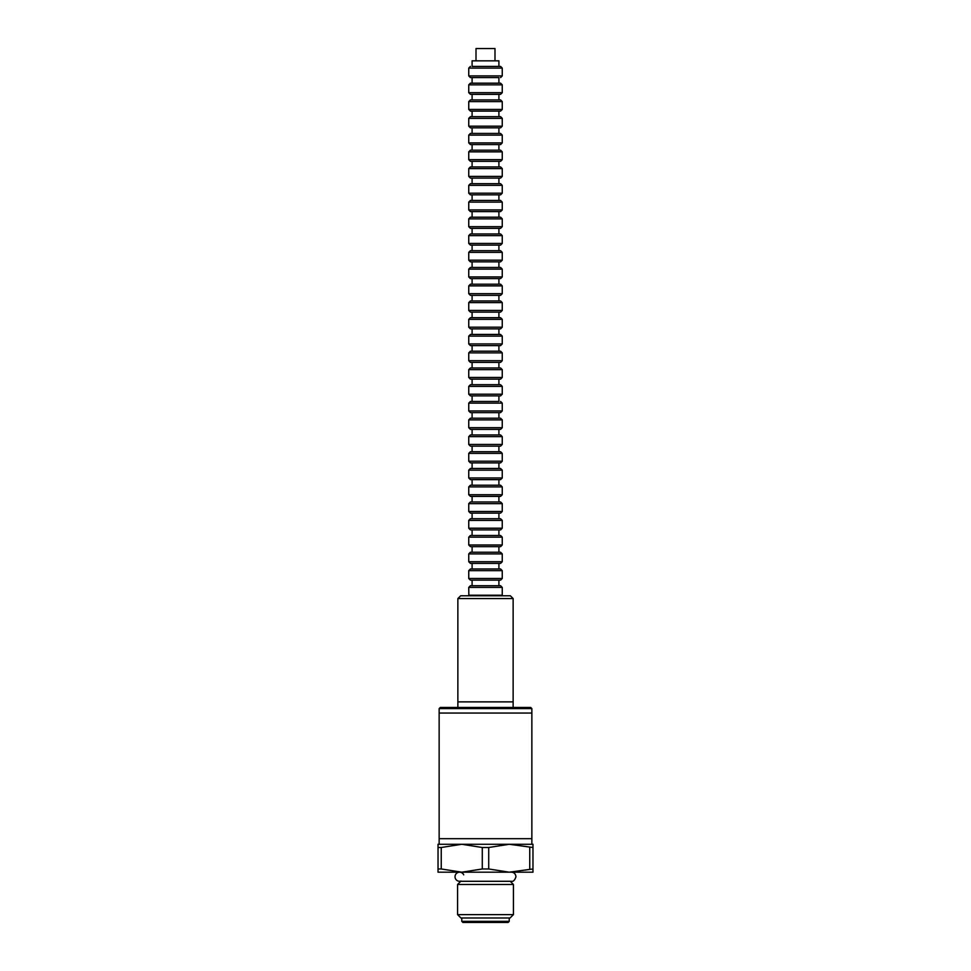 <?xml version="1.0" encoding="UTF-8"?>
<svg xmlns="http://www.w3.org/2000/svg" width="971" height="971" viewBox="0 0 971 971"><rect width="100%" height="100%" fill="white"/><g stroke="black" fill="none" stroke-linecap="round" stroke-linejoin="round"><path stroke-width="1.46" d="M532.97 847.501L509.229 844.272L532.97 844.272L532.97 872.189L509.229 872.189L532.97 868.972M529.753 847.501L529.753 868.972M531.853 708.587L530.736 707.471L440.264 707.471L439.147 708.587L531.853 708.587L531.853 713.054L439.147 713.054L531.853 713.054L531.853 838.689L439.147 838.689L531.853 838.689L531.853 844.272L509.229 844.272L488.716 847.501L488.716 868.972L509.229 872.189L461.771 872.189L482.284 868.972L488.716 868.972M488.716 847.501L482.284 847.501L482.284 868.972M482.284 847.501L461.771 844.272L441.247 847.501L441.247 868.972L461.771 872.189L438.03 872.189L438.03 868.972L441.247 868.972M441.247 847.501L438.03 847.501L438.03 868.972M438.03 847.501L438.03 844.272L461.771 844.272L439.147 844.272L439.147 708.587M509.229 844.272L461.771 844.272M508.112 922.45L462.888 922.45L461.771 921.333L509.229 921.333L508.112 922.45M510.066 917.983L460.934 917.983L457.584 914.633L513.416 914.633L510.066 917.983M510.236 881.292L513.416 884.484L457.584 884.484L457.584 914.633M457.863 707.471L457.863 701.875L513.137 701.875L513.137 598.573L457.863 598.573L460.655 595.781L510.345 595.781L513.137 598.573M457.863 598.573L457.863 701.875L513.137 701.875L513.137 707.471M494.992 60.833L494.992 48.55L476.008 48.55L476.008 60.833M460.982 881.073A4.552 4.552 0 0 1 455.035 876.74A4.552 4.552 0 0 1 463.713 874.822M500.575 328.866L470.425 328.866L468.75 327.191L502.25 327.191L500.575 328.866M468.75 319.374L502.25 319.374L500.575 317.699L470.425 317.699L468.75 319.374L468.75 327.191M500.575 429.376L470.425 429.376L468.75 427.701L502.25 427.701L500.575 429.376M498.9 418.21L470.425 418.21L500.575 418.21L498.9 418.21L498.9 412.626M500.575 127.844L470.425 127.844L468.75 126.169L502.25 126.169L500.575 127.844M498.9 111.095L498.9 116.678L470.425 116.678L500.575 116.678L502.25 118.353L468.75 118.353L470.425 116.678M500.575 312.116L470.425 312.116L468.75 310.441L502.25 310.441L500.575 312.116M498.9 295.366L498.9 300.949L470.425 300.949L500.575 300.949L502.25 302.624L468.75 302.624L470.425 300.949M500.575 345.615L470.425 345.615L468.75 343.94L502.25 343.94L500.575 345.615M498.9 334.449L470.425 334.449L500.575 334.449L498.9 334.449L498.9 328.866M498.9 401.46L470.425 401.46L498.9 401.46L498.9 395.877L500.575 395.877L470.425 395.877L500.575 395.877L502.25 394.202L468.75 394.202L470.425 395.877L468.75 394.202L502.25 394.202L500.575 395.877M498.9 384.71L498.9 379.127L498.9 384.71L500.575 384.71L470.425 384.71L500.575 384.71L502.25 386.385L468.75 386.385L470.425 384.71L468.75 386.385L468.75 394.202L468.75 386.385L502.25 386.385L502.25 394.202L502.25 386.385L500.575 384.71M500.575 446.138L470.425 446.138L468.75 444.463L502.25 444.463L500.575 446.138M498.9 429.376L498.9 434.959L500.575 434.959L470.425 434.959L468.75 436.634L468.75 444.463M500.575 144.594L470.425 144.594L468.75 142.919L502.25 142.919L500.575 144.594M470.425 133.428L468.75 135.103L502.25 135.103L500.575 133.428L470.425 133.428L472.1 133.428L472.1 127.844M500.575 362.377L470.425 362.377L468.75 360.702L502.25 360.702L500.575 362.377M498.9 351.199L470.425 351.199L500.575 351.199L498.9 351.199L498.9 345.615M500.575 111.095L470.425 111.095L468.75 109.42L502.25 109.42L500.575 111.095M498.9 99.928L470.425 99.928L500.575 99.928L498.9 99.928L498.9 94.345M500.575 496.387L470.425 496.387L468.75 494.712L502.25 494.712L500.575 496.387M498.9 485.221L470.425 485.221L500.575 485.221L498.9 485.221L498.9 479.638M500.575 194.855L470.425 194.855L468.75 193.18L502.25 193.18L500.575 194.855M498.9 183.689L470.425 183.689L500.575 183.689L498.9 183.689L498.9 178.094M500.575 580.148L470.425 580.148L468.75 578.473L502.25 578.473L500.575 580.148M498.9 568.982L470.425 568.982L500.575 568.982L498.9 568.982L498.9 563.398M500.575 278.616L470.425 278.616L468.75 276.941L502.25 276.941L500.575 278.616M498.9 267.45L470.425 267.45L500.575 267.45L498.9 267.45L498.9 261.854M500.575 479.638L470.425 479.638L468.75 477.963L502.25 477.963L500.575 479.638M498.9 468.471L470.425 468.471L500.575 468.471L498.9 468.471L498.9 462.888M500.575 513.137L470.425 513.137L468.75 511.462L502.25 511.462L500.575 513.137M498.9 496.387L498.9 501.971L472.1 501.971L472.1 496.387M468.75 503.646L502.25 503.646L500.575 501.971L470.425 501.971L468.75 503.646L468.75 511.462M500.575 178.094L470.425 178.094L468.75 176.419L502.25 176.419L500.575 178.094M498.9 166.927L470.425 166.927L500.575 166.927L498.9 166.927L498.9 161.344M500.575 211.605L470.425 211.605L468.75 209.93L502.25 209.93L500.575 211.605M498.9 194.855L498.9 200.439L470.425 200.439L500.575 200.439L502.25 202.114L468.75 202.114L470.425 200.439M500.575 462.888L470.425 462.888L468.75 461.213L502.25 461.213L500.575 462.888M498.9 446.138L498.9 451.721L472.1 451.721L472.1 446.138M468.75 453.396L502.25 453.396L500.575 451.721L470.425 451.721L468.75 453.396L468.75 461.213M500.575 161.344L470.425 161.344L468.75 159.669L502.25 159.669L500.575 161.344M498.9 150.177L470.425 150.177L500.575 150.177L498.9 150.177L498.9 144.594M500.575 412.626L470.425 412.626L468.75 410.951L502.25 410.951L500.575 412.626M498.9 580.148L498.9 585.731L472.1 585.731L472.1 580.148M468.75 587.406L502.25 587.406L500.575 585.731L470.425 585.731L468.75 587.406L468.847 595.781M472.1 552.232L472.1 546.649L500.575 546.649L470.425 546.649L468.75 544.974L502.25 544.974L500.575 546.649M498.9 535.482L470.425 535.482L500.575 535.482L498.9 535.482L498.9 529.899M500.575 245.105L470.425 245.105L468.75 243.43L502.25 243.43L500.575 245.105M498.9 233.938L470.425 233.938L500.575 233.938L498.9 233.938L498.9 228.355M500.575 529.899L470.425 529.899L468.75 528.212L502.25 528.212L500.575 529.899M498.9 513.137L498.9 518.72L500.575 518.72L470.425 518.72L468.75 520.395L468.75 528.212M500.575 228.355L470.425 228.355L468.75 226.68L502.25 226.68L500.575 228.355M498.9 211.605L498.9 217.188L472.1 217.188L472.1 211.605M468.75 218.863L502.25 218.863L500.575 217.188L470.425 217.188L468.75 218.863L468.75 226.68M500.575 379.127L470.425 379.127L500.575 379.127L502.25 377.452L468.75 377.452L470.425 379.127L468.75 377.452L502.25 377.452L500.575 379.127M500.575 367.96L502.25 369.635L502.25 377.452L502.25 369.635L468.75 369.635L502.25 369.635L500.575 367.96L470.425 367.96L500.575 367.96L472.1 367.96L472.1 362.377L472.1 367.96M500.575 83.166L470.425 83.166L468.75 84.841L502.25 84.841L500.575 83.166L498.9 83.166L498.9 77.583L470.425 77.583L472.1 77.583L472.1 83.166M498.9 66.416L498.9 60.833L472.1 60.833L472.1 66.416L500.575 66.416L472.1 66.416M500.575 295.366L470.425 295.366L468.75 293.691L502.25 293.691L500.575 295.366M498.9 278.616L498.9 284.2L472.1 284.2L472.1 278.616M468.75 285.875L502.25 285.875L500.575 284.2L470.425 284.2L468.75 285.875L468.75 293.691M500.575 563.398L470.425 563.398L468.75 561.724L502.25 561.724L500.575 563.398M468.75 553.907L502.25 553.907L500.575 552.232L470.425 552.232L468.75 553.907L468.75 561.724M500.575 261.854L470.425 261.854L468.75 260.179L502.25 260.179L500.575 261.854M498.9 250.688L498.9 245.105L472.1 245.105L472.1 250.688M468.75 252.363L502.25 252.363L500.575 250.688L470.425 250.688L468.75 252.363L468.75 260.179M500.575 94.345L470.425 94.345L468.75 92.67L502.25 92.67L500.575 94.345M500.575 418.21L502.25 419.885L468.75 419.885L470.425 418.21M500.575 334.449L502.25 336.124L468.75 336.124L470.425 334.449M500.575 434.959L502.25 436.634L468.75 436.634M500.575 351.199L502.25 352.874L468.75 352.874L470.425 351.199M500.575 99.928L502.25 101.603L468.75 101.603L470.425 99.928M500.575 485.221L502.25 486.896L468.75 486.896L470.425 485.221M500.575 183.689L502.25 185.364L468.75 185.364L470.425 183.689M500.575 568.982L502.25 570.657L468.75 570.657L470.425 568.982M500.575 267.45L502.25 269.125L468.75 269.125L470.425 267.45M500.575 468.471L502.25 470.146L468.75 470.146L470.425 468.471M500.575 166.927L502.25 168.602L468.75 168.602L470.425 166.927M500.575 150.177L502.25 151.852L468.75 151.852L470.425 150.177M500.575 401.46L502.25 403.135L468.75 403.135L470.425 401.46M502.25 587.406L502.25 595.223L468.75 595.223M500.575 535.482L502.25 537.157L468.75 537.157L470.425 535.482M500.575 233.938L502.25 235.613L468.75 235.613L470.425 233.938M500.575 518.72L502.25 520.395L468.75 520.395M500.575 66.416L502.25 68.091L468.75 68.091L470.425 66.416M502.25 68.091L502.25 75.908L468.75 75.908L470.425 77.583M461.771 917.983L461.771 921.333M509.229 917.983L509.229 921.333M513.416 884.484L513.416 914.633M460.764 881.292L457.584 884.484M510.066 872.189L509.229 872.189M459.586 881.292L511.401 881.292C513.258 881.777 514.776 880.26 515.965 876.74C515.589 873.876 514.072 872.359 511.414 872.189M472.1 312.116L472.1 317.699M498.9 312.116L498.9 317.699M502.25 319.374L502.25 327.191M472.1 412.626L472.1 418.21M468.75 419.885L468.75 427.701M502.25 419.885L502.25 427.701M472.1 111.095L472.1 116.678M468.75 118.353L468.75 126.169M502.25 118.353L502.25 126.169M472.1 295.366L472.1 300.949M468.75 302.624L468.75 310.441M502.25 302.624L502.25 310.441M472.1 328.866L472.1 334.449M468.75 336.124L468.75 343.94M502.25 336.124L502.25 343.94M472.1 379.127L472.1 384.71L472.1 379.127M472.1 429.376L472.1 434.959M502.25 436.634L502.25 444.463M498.9 127.844L498.9 133.428M468.75 135.103L468.75 142.919M502.25 135.103L502.25 142.919M472.1 345.615L472.1 351.199M468.75 352.874L468.75 360.702M502.25 352.874L502.25 360.702M472.1 94.345L472.1 99.928M468.75 101.603L468.75 109.42M502.25 101.603L502.25 109.42M472.1 479.638L472.1 485.221M468.75 486.896L468.75 494.712M502.25 486.896L502.25 494.712M472.1 178.094L472.1 183.689M468.75 185.364L468.75 193.18M502.25 185.364L502.25 193.18M472.1 563.398L472.1 568.982M468.75 570.657L468.75 578.473M502.25 570.657L502.25 578.473M472.1 261.854L472.1 267.45M468.75 269.125L468.75 276.941M502.25 269.125L502.25 276.941M472.1 462.888L472.1 468.471M468.75 470.146L468.75 477.963M502.25 470.146L502.25 477.963M502.25 503.646L502.25 511.462M472.1 161.344L472.1 166.927M468.75 168.602L468.75 176.419M502.25 168.602L502.25 176.419M472.1 194.855L472.1 200.439M468.75 202.114L468.75 209.93M502.25 202.114L502.25 209.93M502.25 453.396L502.25 461.213M472.1 144.594L472.1 150.177M468.75 151.852L468.75 159.669M502.25 151.852L502.25 159.669M472.1 395.877L472.1 401.46M468.75 403.135L468.75 410.951M502.25 403.135L502.25 410.951M472.1 529.899L472.1 535.482M468.75 537.157L468.75 544.974M502.25 537.157L502.25 544.974M472.1 228.355L472.1 233.938M468.75 235.613L468.75 243.43M502.25 235.613L502.25 243.43M472.1 513.137L472.1 518.72M502.25 520.395L502.25 528.212M502.25 218.863L502.25 226.68M498.9 362.377L498.9 367.96L498.9 362.377M468.75 369.635L470.425 367.96L468.75 369.635L468.75 377.452L468.75 369.635M468.75 68.091L468.75 75.908M502.25 75.908L500.575 77.583M502.25 285.875L502.25 293.691M498.9 546.649L498.9 552.232M502.25 553.907L502.25 561.724M502.25 252.363L502.25 260.179M468.75 84.841L468.75 92.67M502.25 84.841L502.25 92.67"/></g></svg>
